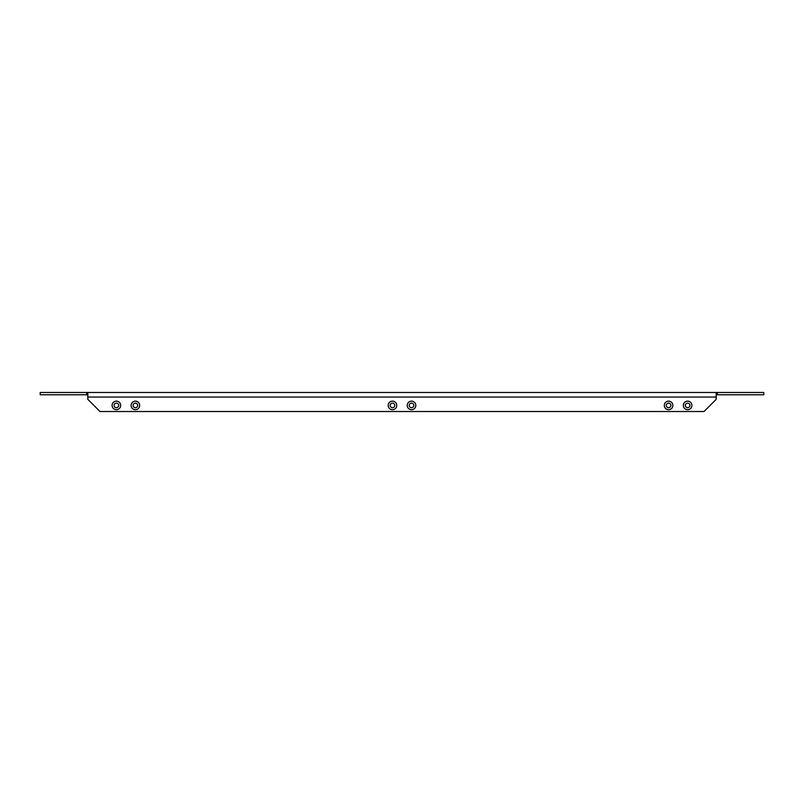 <?xml version="1.0" encoding="UTF-8"?>
<svg xmlns="http://www.w3.org/2000/svg" width="804" height="804" viewBox="0 0 804 804"><rect width="100%" height="100%" fill="white"/><g stroke="black" fill="none" stroke-linecap="round" stroke-linejoin="round"><path stroke-width="1.21" d="M683.35 405.427A4.281 4.281 0 0 0 687.631 409.708A4.281 4.281 0 0 0 691.912 405.427A4.281 4.281 0 0 0 687.631 401.146A4.281 4.281 0 0 0 683.35 405.427M685.33 405.427A2.301 2.301 0 0 0 687.631 407.728A2.301 2.301 0 0 0 689.932 405.427A2.301 2.301 0 0 0 687.631 403.126A2.301 2.301 0 0 0 685.33 405.427M664.305 405.427A4.281 4.281 0 0 0 668.586 409.708A4.281 4.281 0 0 0 672.878 405.427A4.281 4.281 0 0 0 668.586 401.146A4.281 4.281 0 0 0 664.305 405.427M666.295 405.427A2.301 2.301 0 0 0 668.586 407.728A2.301 2.301 0 0 0 670.888 405.427A2.301 2.301 0 0 0 668.586 403.126A2.301 2.301 0 0 0 666.295 405.427M407.236 405.427A4.281 4.281 0 0 0 411.517 409.708A4.281 4.281 0 0 0 415.809 405.427A4.281 4.281 0 0 0 411.517 401.146A4.281 4.281 0 0 0 407.236 405.427M409.226 405.427A2.301 2.301 0 0 0 411.517 407.728A2.301 2.301 0 0 0 413.819 405.427A2.301 2.301 0 0 0 411.517 403.126A2.301 2.301 0 0 0 409.226 405.427M388.191 405.427A4.281 4.281 0 0 0 392.483 409.708A4.281 4.281 0 0 0 396.764 405.427A4.281 4.281 0 0 0 392.483 401.146A4.281 4.281 0 0 0 388.191 405.427M390.181 405.427A2.301 2.301 0 0 0 392.483 407.728A2.301 2.301 0 0 0 394.774 405.427A2.301 2.301 0 0 0 392.483 403.126A2.301 2.301 0 0 0 390.181 405.427M131.122 405.427A4.281 4.281 0 0 0 135.414 409.708A4.281 4.281 0 0 0 139.695 405.427A4.281 4.281 0 0 0 135.414 401.146A4.281 4.281 0 0 0 131.122 405.427M133.112 405.427A2.301 2.301 0 0 0 135.414 407.728A2.301 2.301 0 0 0 137.705 405.427A2.301 2.301 0 0 0 135.414 403.126A2.301 2.301 0 0 0 133.112 405.427M112.088 405.427A4.281 4.281 0 0 0 116.369 409.708A4.281 4.281 0 0 0 120.65 405.427A4.281 4.281 0 0 0 116.369 401.146A4.281 4.281 0 0 0 112.088 405.427M114.067 405.427A2.301 2.301 0 0 0 116.369 407.728A2.301 2.301 0 0 0 118.67 405.427A2.301 2.301 0 0 0 116.369 403.126A2.301 2.301 0 0 0 114.067 405.427M716.193 394.764L763.8 394.764L763.8 392.483L716.193 392.483L716.193 399.337L704.013 411.517L99.987 411.517L87.807 399.337L87.807 392.483L716.193 392.483M86.661 394.764L86.661 392.483L40.2 392.483L40.2 394.764L87.807 394.764M86.661 392.483L87.807 392.483M717.339 394.764L717.339 392.483M87.807 397.045L716.193 397.045"/></g></svg>
